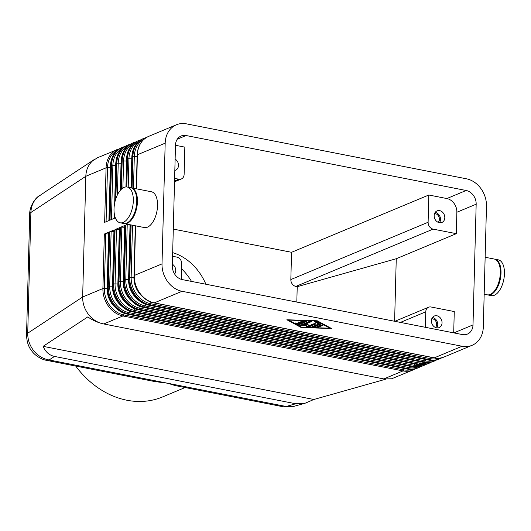 <?xml version="1.0" encoding="UTF-8"?>
<svg xmlns="http://www.w3.org/2000/svg" width="531" height="531" viewBox="0 0 531 531"><rect width="100%" height="100%" fill="white"/><g stroke="black" fill="none" stroke-linecap="round" stroke-linejoin="round"><path stroke-width="0.8" d="M119.661 148.667L97.658 157.661L92.62 160.82C88.352 164.743 86.082 169.9 85.816 176.292L106.067 167.842L104.64 222.356L109.18 220.465L110.607 165.944L111.43 165.599L110.003 220.119L114.543 218.221L114.616 215.5M94.677 159.247L48.553 189.693M45.998 360.197A16.209 8.157 -78.9 0 0 46.409 360.303A16.209 8.157 -78.9 0 0 46.449 360.31A16.209 8.157 -78.9 0 0 49.117 359.972C43.084 358.936 37.96 355.85 33.738 350.725C29.663 345.469 27.658 339.628 27.725 333.202L30.884 212.493C31.156 206.101 33.446 200.924 37.767 196.968L47.836 190.111M383.853 378.902L391.632 378.782L412.959 369.994A24.313 19.912 67.3 0 0 415.136 368.886L412.959 369.994A24.313 19.912 67.3 0 1 402.983 370.923L383.787 378.922L391.632 378.782M385.659 379.22L313.887 399.478L305.464 403.095L295.76 403.766L54.507 356.427C49.29 355.299 45.493 351.94 43.117 346.345L87.748 316.934C93.137 320.538 98.474 322.888 103.751 323.97L383.787 378.922M305.464 403.095L293.729 406.407L286.136 406.48A16.209 8.157 101.1 0 1 283.421 406.812L175.164 385.566L167.623 383.229L49.117 359.972L54.507 356.427M177.274 139.215L186.102 135.531A12.153 9.956 67.3 0 0 181.117 135.996A12.153 9.956 67.3 0 0 178.721 137.522A12.153 9.956 67.3 0 0 175.489 145.195L172.329 265.905A12.153 9.956 67.3 0 0 175.13 274.759A12.153 9.956 67.3 0 0 182.332 279.611L462.395 334.57A12.153 9.956 67.3 0 0 467.38 334.105A12.153 9.956 67.3 0 0 469.776 332.579A12.153 9.956 67.3 0 0 473.008 324.906L453.872 332.897M103.751 323.97L103.791 323.95C97.83 322.861 92.766 319.735 88.591 314.578C84.568 309.288 82.584 303.433 82.657 297.008L85.816 176.292L30.884 212.493A16.209 4.467 1.5 0 0 29.709 214.099L26.55 334.815A16.209 4.467 1.5 0 1 27.725 333.202L82.657 297.008L102.908 288.552A1.62 0.445 1.5 0 1 103.525 288.413A1.62 0.445 1.5 0 1 104.341 288.379L105.769 233.866A1.62 0.445 1.5 0 0 104.952 233.892A1.62 0.445 1.5 0 0 104.335 234.038L102.908 288.552A24.313 19.912 67.3 0 0 108.516 306.261A24.313 19.912 67.3 0 0 122.913 315.965A1.62 0.816 -78.9 0 0 123.351 315.573A1.62 0.816 -78.9 0 0 123.677 314.876A23.503 19.249 -112.7 0 1 104.341 288.379L107.143 288.472A21.074 17.258 67.3 0 0 115.705 307.834M130.958 187.768A18.233 9.173 101.1 0 1 131.303 187.821A18.233 9.173 101.1 0 1 137.443 201.687A18.233 9.173 101.1 0 1 124.281 223.604A18.233 9.173 101.1 0 1 123.942 223.524M131.303 187.821L151.408 191.764A18.233 9.173 101.1 0 1 157.548 205.63A18.233 9.173 101.1 0 1 144.386 227.553L124.281 223.604M114.019 208.935A18.233 9.173 101.1 0 1 127.181 187.012A18.233 9.173 101.1 0 1 133.321 200.877A18.233 9.173 101.1 0 1 120.159 222.794A18.233 9.173 101.1 0 1 114.019 208.935M127.181 187.012L130.619 187.682A18.233 9.173 101.1 0 1 136.759 201.548A18.233 9.173 101.1 0 1 123.597 223.471L120.159 222.794M485.142 257.256L494.188 259.028A18.233 9.173 101.1 0 1 500.328 272.894A18.233 9.173 101.1 0 1 487.166 294.811L484.172 294.227M494.527 259.108A18.233 9.173 101.1 0 1 494.872 259.161L498.31 259.838A18.233 9.173 101.1 0 1 504.45 273.704A18.233 9.173 101.1 0 1 491.288 295.621L487.85 294.951A18.233 9.173 101.1 0 1 487.511 294.871M494.872 259.161A18.233 9.173 101.1 0 1 501.012 273.027A18.233 9.173 101.1 0 1 487.85 294.951M456.866 212.254L476.168 204.196A12.153 9.956 67.3 0 0 473.367 195.342A12.153 9.956 67.3 0 0 466.165 190.49L446.863 198.548A12.153 9.956 -112.7 0 1 454.065 203.4A12.153 9.956 -112.7 0 1 456.866 212.254L456.308 233.667L396.252 258.736L297.221 286.68L296.816 302.079M425.358 327.302L425.762 311.83A6.08 4.978 -112.7 0 1 427.382 307.993A6.08 4.978 -112.7 0 1 428.577 307.23A6.08 4.978 -112.7 0 1 431.072 306.998L454.264 311.551L453.706 332.864M297.221 286.68L295.84 286.415A6.08 4.978 -112.7 0 1 292.242 283.985A6.08 4.978 -112.7 0 1 290.835 279.558L291.552 252.298L428.822 195.01L446.863 198.548M295.84 286.415L433.11 229.12A6.08 4.978 -112.7 0 1 429.513 226.691A6.08 4.978 -112.7 0 1 428.105 222.263L428.822 195.01M175.482 145.295L184.841 147.133L184.124 174.387A6.08 4.978 -112.7 0 1 182.511 178.224A6.08 4.978 -112.7 0 1 181.31 178.987A6.08 4.978 -112.7 0 1 178.821 179.219L174.553 180.998M172.582 256.274L176.777 257.097A6.08 4.978 -112.7 0 1 180.381 259.526A6.08 4.978 -112.7 0 1 181.781 263.953L181.376 279.372M172.369 264.226A6.279 5.144 -112.7 0 1 175.734 270.591A6.279 5.144 -112.7 0 1 174.599 273.976M438.188 222.343A4.985 4.082 67.3 0 0 439.416 219.29A4.985 4.082 67.3 0 0 434.537 213.601M444.805 217.717A6.279 5.144 -112.7 0 1 441.898 222.462A6.279 5.144 -112.7 0 1 434.152 215.626A6.279 5.144 -112.7 0 1 437.059 210.873A6.279 5.144 -112.7 0 1 444.805 217.717M439.495 222.735A6.279 5.144 67.3 0 0 440.518 219.502A6.279 5.144 67.3 0 0 435.174 212.393M175.124 159.088A6.279 5.144 -112.7 0 1 178.489 165.453A6.279 5.144 -112.7 0 1 175.582 170.205A6.279 5.144 -112.7 0 1 174.825 170.438M435.433 327.481A4.985 4.082 67.3 0 0 436.661 324.428A4.985 4.082 67.3 0 0 431.783 318.739M442.051 322.855A6.279 5.144 -112.7 0 1 439.144 327.6A6.279 5.144 -112.7 0 1 431.398 320.764A6.279 5.144 -112.7 0 1 434.305 316.011A6.279 5.144 -112.7 0 1 442.051 322.855M436.741 327.873A6.279 5.144 67.3 0 0 437.763 324.64A6.279 5.144 67.3 0 0 432.426 317.531M136.527 188.844L137.423 154.753L165.181 143.171A24.313 19.912 -112.7 0 1 171.652 127.832A24.313 19.912 -112.7 0 1 176.431 124.778A24.313 19.912 -112.7 0 1 186.408 123.849L466.47 178.808A24.313 19.912 -112.7 0 1 480.874 188.512A24.313 19.912 -112.7 0 1 486.476 206.22L483.316 326.93A24.313 19.912 -112.7 0 1 476.845 342.269A24.313 19.912 -112.7 0 1 472.066 345.323A24.313 19.912 -112.7 0 1 462.089 346.252L434.331 357.834L154.269 302.876A24.313 19.912 -112.7 0 1 139.865 293.172A24.313 19.912 -112.7 0 1 134.257 275.47L135.558 225.821M472.066 345.323L444.308 356.912A24.313 19.912 -112.7 0 1 434.331 357.834A1.62 0.816 101.1 0 1 434.059 357.867L153.997 302.909A1.62 0.816 101.1 0 0 154.269 302.876L182.027 291.293A24.313 19.912 -112.7 0 1 167.623 281.589A24.313 19.912 -112.7 0 1 162.015 263.88L134.257 275.47A1.62 0.445 -178.5 0 0 134.018 275.682A1.62 0.445 -178.5 0 0 134.011 275.695C133.42 288.054 142.892 301.031 153.997 302.909A1.62 0.816 101.1 0 1 153.844 302.849M127.719 224.281L125.787 225.084A1.62 0.445 1.5 0 1 126.398 224.945A1.62 0.445 1.5 0 1 127.214 224.912L130.022 225.005A1.62 0.445 -178.5 0 0 130.035 225.005L128.595 279.518A21.074 17.258 67.3 0 0 137.151 298.887M124.719 225.668A1.62 0.445 1.5 0 1 124.719 225.655A1.62 0.445 1.5 0 1 124.964 225.429L120.424 227.321A1.62 0.445 1.5 0 1 121.035 227.182A1.62 0.445 1.5 0 1 121.851 227.149L124.659 227.241A1.62 0.445 -178.5 0 0 124.672 227.241M124.719 225.655A1.62 0.445 1.5 0 1 124.719 225.642L123.292 280.176A1.62 0.445 -178.5 0 0 123.292 280.176C122.701 292.528 132.166 305.511 143.27 307.389A1.62 0.816 101.1 0 1 143.118 307.323M120.424 227.321L118.997 281.842L118.174 282.18A1.62 0.445 -178.5 0 0 117.928 282.399A1.62 0.445 -178.5 0 0 117.928 282.412L119.356 227.892A1.62 0.445 1.5 0 1 119.356 227.885A1.62 0.445 1.5 0 1 119.356 227.892A1.62 0.445 1.5 0 1 119.601 227.666L115.061 229.565A1.62 0.445 1.5 0 1 115.672 229.419A1.62 0.445 1.5 0 1 116.488 229.385L119.296 229.478A1.62 0.445 -178.5 0 0 119.316 229.485L117.869 283.999A21.074 17.258 67.3 0 0 126.431 303.36M113.992 230.142A1.62 0.445 1.5 0 1 113.992 230.135A1.62 0.445 1.5 0 1 114.238 229.903L109.698 231.801A1.62 0.445 1.5 0 1 110.309 231.655A1.62 0.445 1.5 0 1 111.132 231.622L113.933 231.722A1.62 0.445 -178.5 0 0 113.953 231.722M113.992 230.135A1.62 0.445 1.5 0 1 113.992 230.122L112.565 284.649A1.62 0.445 -178.5 0 0 112.565 284.649C111.975 297.002 121.44 309.985 132.544 311.863A1.62 0.816 101.1 0 1 132.392 311.803M107.202 286.886C106.612 299.245 116.077 312.221 127.181 314.1A1.62 0.816 101.1 0 0 127.453 314.067L128.276 313.728L408.339 368.68L407.516 369.025L127.453 314.067A24.313 19.912 -112.7 0 1 113.057 304.363A24.313 19.912 -112.7 0 1 107.448 286.66A1.62 0.445 -178.5 0 0 107.202 286.873A1.62 0.445 -178.5 0 0 107.202 286.886L108.629 232.372A1.62 0.445 1.5 0 1 108.629 232.372A1.62 0.445 1.5 0 1 108.629 232.359A1.62 0.445 1.5 0 1 108.875 232.147L104.335 234.038M105.769 233.866L108.57 233.959A1.62 0.445 -178.5 0 0 108.589 233.959M154.667 381.537L167.623 383.229L286.136 406.48L295.76 403.766M295.654 322.948L297.718 324.063L299.471 324.122L306.772 321.076M306.885 321.414L299.464 324.514L297.712 324.454L295.389 323.127L297.3 323.04L298.674 323.791L300.918 322.848L297.864 322.091L301.993 322.403L304.236 321.467L301.316 321.368L300.34 321.063L301.389 320.81L306.891 321.122M300.632 320.877L304.25 321.076L304.236 321.467M298.156 321.905L300.931 322.463L300.918 322.848M318.115 327.375L316.396 327.036L321.222 325.025L323.094 325.218L318.115 327.375L318.122 326.983L322.828 325.025M316.516 326.99L318.122 326.983M329.804 328.191L316.609 321.043L288.572 320.1L301.761 327.242L329.804 328.191L329.817 327.8L316.841 320.77M317.233 320.784L331.523 328.523L301.143 327.501L286.853 319.762L317.233 320.784M287.629 319.788L301.548 327.123M301.143 327.501L301.157 327.109M329.804 328.078L330.753 328.112M311.843 326.83L313.449 326.83L320.651 323.824M320.737 324.169L313.443 327.215L311.571 327.023L318.713 323.963L314.359 321.534L316.264 321.454L320.751 323.877M314.624 321.355L318.719 323.571L318.713 323.963M303.314 325.012L308.113 324.594L308.471 326.021L314.173 323.644L315.892 323.976L308.531 327.05L306.666 326.877L306.287 325.357L299.789 325.51L309.839 321.235L311.558 321.574L303.314 325.012L303.327 324.62L311.445 321.235M300.061 325.317L306.294 324.965L306.672 326.485L308.544 326.665L315.786 323.638M306.287 325.357L306.294 324.965M182.027 291.293L462.089 346.252M186.102 135.531L466.165 190.49M173.292 229.093L291.552 252.298M205.882 284.231A50.651 41.491 67.3 0 0 172.675 252.643M191.499 281.41A50.651 41.491 67.3 0 0 181.648 268.872M185.127 387.524L162.625 396.916A87.117 71.366 -112.7 0 1 75.707 366.051M165.181 143.171L162.015 263.88M433.11 229.12L456.308 233.667M394.613 321.268L396.252 258.736M476.168 204.196L473.008 324.906M174.619 178.396L178.821 179.219M313.887 399.478L43.117 346.345M26.557 334.981A16.209 4.467 1.5 0 1 26.55 334.815C26.723 341.46 28.382 346.73 31.521 350.639C35.345 356.274 42.885 359.932 46.449 360.29M133.48 188.246L134.31 156.472A1.62 0.445 -178.5 0 0 133.493 156.506A1.62 0.445 -178.5 0 0 132.883 156.652L132.06 187.967M136.288 188.797L137.177 154.979A1.62 0.445 -178.5 0 0 137.177 154.992A1.62 0.445 -178.5 0 0 137.177 154.979A1.62 0.445 -178.5 0 1 137.423 154.753A24.313 19.912 -112.7 0 1 143.894 139.421A24.313 19.912 -112.7 0 1 148.673 136.367L176.431 124.778M438.945 359.148A24.313 19.912 -112.7 0 1 428.968 360.071A1.62 0.816 101.1 0 1 428.696 360.104C432.294 360.795 435.705 360.476 438.945 359.148L439.768 358.803A24.313 19.912 67.3 0 0 441.945 357.695L439.768 358.803A24.313 19.912 67.3 0 1 429.791 359.733L428.968 360.071L148.906 305.119L149.729 304.774L429.791 359.733A1.62 0.816 -78.9 0 0 430.223 359.341A1.62 0.816 -78.9 0 0 430.555 358.644L150.492 303.686A23.503 19.249 -112.7 0 1 131.15 277.189L132.511 225.224M131.091 224.945L129.717 277.361A24.313 19.912 67.3 0 0 135.325 295.07A24.313 19.912 67.3 0 0 149.729 304.774A1.62 0.816 -78.9 0 0 150.16 304.389A1.62 0.816 -78.9 0 0 150.492 303.686L150.977 302.073M130.281 224.786L128.9 277.706A1.62 0.445 -178.5 0 0 128.655 277.925A1.62 0.445 -178.5 0 0 128.655 277.932C128.057 290.291 137.529 303.267 148.634 305.152A1.62 0.816 101.1 0 0 148.906 305.119A24.313 19.912 -112.7 0 1 134.502 295.415A24.313 19.912 -112.7 0 1 128.9 277.706L129.717 277.361A1.62 0.445 1.5 0 1 130.334 277.222A1.62 0.445 1.5 0 1 131.15 277.189L133.951 277.282A21.074 17.258 67.3 0 0 142.514 296.643M134.018 277.288A1.62 0.445 1.5 0 1 133.951 277.282L135.305 225.768L134.011 275.695M141.113 139.713L138.77 140.496A24.313 19.912 67.3 0 0 133.991 143.549A24.313 19.912 67.3 0 0 127.52 158.888L126.783 186.952M125.973 186.932L126.697 159.234A24.313 19.912 -112.7 0 1 133.168 143.894A24.313 19.912 -112.7 0 1 137.947 140.841L138.77 140.496M135.75 141.956L133.407 142.733A24.313 19.912 67.3 0 0 128.628 145.793A24.313 19.912 67.3 0 0 122.157 161.125L121.42 189.195M120.583 190.045L121.334 161.47A24.313 19.912 -112.7 0 1 127.805 146.131A24.313 19.912 -112.7 0 1 132.591 143.078L133.407 142.733M130.387 144.193L128.051 144.976A24.313 19.912 67.3 0 0 123.265 148.03A24.313 19.912 67.3 0 0 116.793 163.362L115.871 198.601M114.975 201.72L115.97 163.707A24.313 19.912 -112.7 0 1 122.442 148.368A24.313 19.912 -112.7 0 1 127.228 145.315L128.051 144.976M125.024 146.43L122.688 147.213A24.313 19.912 67.3 0 0 117.902 150.266A24.313 19.912 67.3 0 0 111.43 165.599A1.62 0.445 -178.5 0 1 112.048 165.46A1.62 0.445 -178.5 0 1 112.864 165.426L115.665 165.519A1.62 0.445 -178.5 0 0 115.685 165.519M108.941 220.564L110.362 166.17A1.62 0.445 1.5 0 1 110.362 166.163A1.62 0.445 1.5 0 1 110.362 166.17A1.62 0.445 1.5 0 1 110.607 165.944A24.313 19.912 -112.7 0 1 117.079 150.612A24.313 19.912 -112.7 0 1 121.864 147.552L122.688 147.213M117.324 149.45A24.313 19.912 67.3 0 0 112.539 152.503A24.313 19.912 67.3 0 0 106.067 167.842A1.62 0.445 -178.5 0 1 106.685 167.696A1.62 0.445 -178.5 0 1 107.501 167.663L110.302 167.756A1.62 0.445 -178.5 0 0 110.322 167.763L108.921 220.571M128.203 187.211L128.947 158.709A1.62 0.445 -178.5 0 0 128.13 158.742A1.62 0.445 -178.5 0 0 127.52 158.888L126.697 159.234A1.62 0.445 1.5 0 0 126.451 159.446A1.62 0.445 1.5 0 0 126.451 159.459A1.62 0.445 1.5 0 1 126.451 159.459L126.391 161.046A1.62 0.445 -178.5 0 0 126.411 161.046M146.476 137.476L144.133 138.259A24.313 19.912 67.3 0 0 139.354 141.312A24.313 19.912 67.3 0 0 132.883 156.652L132.06 156.99A1.62 0.445 -178.5 0 0 131.814 157.209A1.62 0.445 -178.5 0 0 131.814 157.222A1.62 0.445 -178.5 0 0 131.814 157.236M131.25 187.808L132.06 156.99A24.313 19.912 -112.7 0 1 138.531 141.658A24.313 19.912 -112.7 0 1 143.31 138.604L144.133 138.259M122.88 188.047L123.584 160.953A1.62 0.445 -178.5 0 0 122.767 160.986A1.62 0.445 -178.5 0 0 122.157 161.125L121.334 161.47A1.62 0.445 1.5 0 0 121.088 161.683A1.62 0.445 1.5 0 1 121.088 161.683L120.338 190.33M117.397 194.897L118.227 163.19A1.62 0.445 -178.5 0 0 117.404 163.223A1.62 0.445 -178.5 0 0 116.793 163.362L115.97 163.707A1.62 0.445 1.5 0 0 115.725 163.92A1.62 0.445 1.5 0 0 115.725 163.933A1.62 0.445 1.5 0 1 115.725 163.933L114.703 202.955M121.088 161.709A1.62 0.445 1.5 0 1 121.088 161.696C121.592 152.656 125.429 146.45 132.591 143.078M111.444 219.515L112.864 165.426A23.503 19.249 -112.7 0 1 122.641 148.156M106.081 221.752L107.501 167.663A23.503 19.249 -112.7 0 1 117.278 150.399M436.608 359.925L434.404 361.04A24.313 19.912 67.3 0 1 424.428 361.969L423.605 362.315L143.543 307.356L144.366 307.011L424.428 361.969A1.62 0.816 -78.9 0 0 424.86 361.578A1.62 0.816 -78.9 0 0 425.192 360.881L145.129 305.922A23.503 19.249 -112.7 0 1 125.787 279.425L127.214 224.912M125.787 225.084L124.36 279.605A24.313 19.912 67.3 0 0 129.962 297.307A24.313 19.912 67.3 0 0 144.366 307.011A1.62 0.816 -78.9 0 0 144.797 306.626A1.62 0.816 -78.9 0 0 145.129 305.922L145.62 304.309M436.588 359.932A24.313 19.912 67.3 0 1 434.404 361.04L433.581 361.385A24.313 19.912 -112.7 0 1 423.605 362.315A1.62 0.816 101.1 0 1 423.333 362.348L143.27 307.389A1.62 0.816 101.1 0 0 143.543 307.356A24.313 19.912 -112.7 0 1 129.139 297.652A24.313 19.912 -112.7 0 1 123.537 279.943L124.36 279.605A1.62 0.445 1.5 0 1 124.971 279.459A1.62 0.445 1.5 0 1 125.787 279.425L128.595 279.518A1.62 0.445 1.5 0 0 128.655 279.525M428.218 363.622A24.313 19.912 -112.7 0 1 418.242 364.551A1.62 0.816 101.1 0 1 417.97 364.585C421.568 365.275 424.986 364.95 428.218 363.622L429.041 363.277A24.313 19.912 67.3 0 0 431.225 362.169L429.041 363.277A24.313 19.912 67.3 0 1 419.065 364.206L418.242 364.551L138.179 309.593L139.003 309.248L419.065 364.206A1.62 0.816 -78.9 0 0 419.503 363.821A1.62 0.816 -78.9 0 0 419.829 363.118L139.766 308.159A23.503 19.249 -112.7 0 1 120.424 281.662L121.851 227.149M123.298 281.762A1.62 0.445 1.5 0 1 123.232 281.762L120.424 281.662A1.62 0.445 1.5 0 0 119.608 281.695A1.62 0.445 1.5 0 0 118.997 281.842A24.313 19.912 67.3 0 0 124.599 299.544A24.313 19.912 67.3 0 0 139.003 309.248A1.62 0.816 -78.9 0 0 139.434 308.863A1.62 0.816 -78.9 0 0 139.766 308.159L140.257 306.546M124.659 227.241L123.232 281.762A21.074 17.258 67.3 0 0 131.794 301.123M425.882 364.405L423.678 365.52A24.313 19.912 67.3 0 1 413.702 366.443L412.879 366.788L132.816 311.83L133.639 311.491L413.702 366.443A1.62 0.816 -78.9 0 0 414.14 366.058A1.62 0.816 -78.9 0 0 414.465 365.355L134.403 310.396A23.503 19.249 -112.7 0 1 115.061 283.906L116.488 229.385M115.061 229.565L113.634 284.078A24.313 19.912 67.3 0 0 119.243 301.787A24.313 19.912 67.3 0 0 133.639 311.491A1.62 0.816 -78.9 0 0 134.071 311.1A1.62 0.816 -78.9 0 0 134.403 310.396L134.894 308.783M425.862 364.405A24.313 19.912 67.3 0 1 423.678 365.52L422.855 365.859A24.313 19.912 -112.7 0 1 412.879 366.788A1.62 0.816 101.1 0 1 412.607 366.821L132.544 311.863A1.62 0.816 101.1 0 0 132.816 311.83A24.313 19.912 -112.7 0 1 118.42 302.126A24.313 19.912 -112.7 0 1 112.811 284.424L113.634 284.078A1.62 0.445 1.5 0 1 114.245 283.932A1.62 0.445 1.5 0 1 115.061 283.906L117.869 283.999A1.62 0.445 1.5 0 0 117.935 283.999M117.928 282.412C117.338 294.765 126.803 307.748 137.907 309.626A1.62 0.816 101.1 0 0 138.179 309.593A24.313 19.912 -112.7 0 1 123.776 299.889A24.313 19.912 -112.7 0 1 118.174 282.18L119.601 227.666M420.519 366.642L418.315 367.757A24.313 19.912 67.3 0 1 408.339 368.68A1.62 0.816 -78.9 0 0 408.777 368.295A1.62 0.816 -78.9 0 0 409.102 367.591L129.04 312.64A23.503 19.249 -112.7 0 1 109.698 286.143L111.132 231.622M109.698 231.801L108.271 286.315A24.313 19.912 67.3 0 0 113.88 304.024A24.313 19.912 67.3 0 0 128.276 313.728A1.62 0.816 -78.9 0 0 128.714 313.336A1.62 0.816 -78.9 0 0 129.04 312.64L129.531 311.02M108.875 232.147L107.448 286.66L108.271 286.315A1.62 0.445 1.5 0 1 108.882 286.176A1.62 0.445 1.5 0 1 109.698 286.143L112.506 286.236A21.074 17.258 67.3 0 0 121.068 305.597M112.572 286.236A1.62 0.445 1.5 0 1 112.506 286.236L113.933 231.722M103.791 323.95L122.913 315.965L402.983 370.923A1.62 0.816 -78.9 0 0 403.414 370.532A1.62 0.816 -78.9 0 0 403.746 369.835L123.677 314.876L124.168 313.263M417.499 368.096A24.313 19.912 -112.7 0 1 407.516 369.025A1.62 0.816 101.1 0 1 407.25 369.058C410.841 369.749 414.26 369.43 417.499 368.096L418.315 367.757A24.313 19.912 67.3 0 0 420.499 366.649M107.209 288.472A1.62 0.445 1.5 0 1 107.143 288.472L108.57 233.959M299.464 324.514L299.471 324.122M301.316 321.368L301.329 320.976M298.342 322.344L298.349 321.952M297.712 324.454L297.718 324.063M313.443 327.215L313.449 326.83M301.183 325.802L301.196 325.41M306.666 326.877L306.672 326.485M308.531 327.05L308.544 326.665M127.028 314.04A1.62 0.816 101.1 0 0 127.181 314.1L407.25 369.058A1.62 0.816 101.1 0 1 407.098 368.999M112.565 284.636A1.62 0.445 -178.5 0 1 112.811 284.424L114.238 229.903M123.292 280.162A1.62 0.445 -178.5 0 1 123.537 279.943L124.964 225.429M412.248 369.357A23.503 19.249 -112.7 0 1 403.746 369.835L404.164 368.454M422.855 365.859C419.623 367.193 416.204 367.512 412.607 366.821A1.62 0.816 101.1 0 1 412.461 366.762M417.612 367.12A23.503 19.249 -112.7 0 1 409.102 367.591L409.527 366.217M137.755 309.566A1.62 0.816 101.1 0 0 137.907 309.626L417.97 364.585A1.62 0.816 101.1 0 1 417.817 364.518M422.975 364.883A23.503 19.249 -112.7 0 1 414.465 365.355L414.884 363.981M433.581 361.385C430.342 362.713 426.931 363.038 423.333 362.348A1.62 0.816 101.1 0 1 423.18 362.281M428.338 362.646A23.503 19.249 -112.7 0 1 419.829 363.118L420.247 361.737M148.481 305.086A1.62 0.816 101.1 0 0 148.634 305.152L428.696 360.104A1.62 0.816 101.1 0 1 428.544 360.045M433.701 360.41A23.503 19.249 -112.7 0 1 425.192 360.881L425.61 359.5M110.348 166.873A21.074 17.258 67.3 0 0 110.302 167.756M115.705 164.637A21.074 17.258 67.3 0 0 115.665 165.519L114.683 203.054M114.391 214.378L114.284 218.334L114.404 214.464M121.068 162.393A21.074 17.258 67.3 0 0 121.028 163.282A1.62 0.445 -178.5 0 0 121.048 163.282L120.318 190.35M128.004 145.919A23.503 19.249 -112.7 0 0 118.227 163.19L121.028 163.282M126.431 160.156A21.074 17.258 67.3 0 0 126.391 161.046L123.584 160.953A23.503 19.249 -112.7 0 1 133.367 143.682M131.794 157.919A21.074 17.258 67.3 0 0 131.754 158.809A1.62 0.445 -178.5 0 0 131.768 158.809L130.998 187.768M138.73 141.445A23.503 19.249 -112.7 0 0 128.947 158.709L131.754 158.809M444.308 356.912C441.069 358.239 437.65 358.558 434.059 357.867A1.62 0.816 101.1 0 1 433.907 357.808M439.064 358.166A23.503 19.249 -112.7 0 1 430.555 358.644L430.973 357.263M137.157 155.683A21.074 17.258 67.3 0 0 137.117 156.572A1.62 0.445 -178.5 0 0 137.131 156.572L136.275 188.797M144.087 139.208A23.503 19.249 -112.7 0 0 134.31 156.472L137.117 156.572M428.105 222.263L290.835 279.558M400.414 322.403L425.762 311.83M428.577 307.23L394.838 321.308M181.31 178.987L174.526 181.814M143.31 138.604C136.155 141.976 132.319 148.182 131.814 157.222L131.011 187.775M130.042 224.739L128.655 277.932M154.667 381.543L46.409 360.303M110.362 166.17C110.873 157.136 114.703 150.93 121.864 147.552M115.725 163.933C116.236 154.899 120.066 148.693 127.228 145.315M126.451 159.459C126.955 150.419 130.792 144.213 137.947 140.841M137.177 154.979C137.682 145.945 141.518 139.739 148.673 136.367M29.723 214.106C29.417 207.86 34.123 198.567 39.825 195.388M283.833 406.872L292.535 406.693"/></g></svg>

